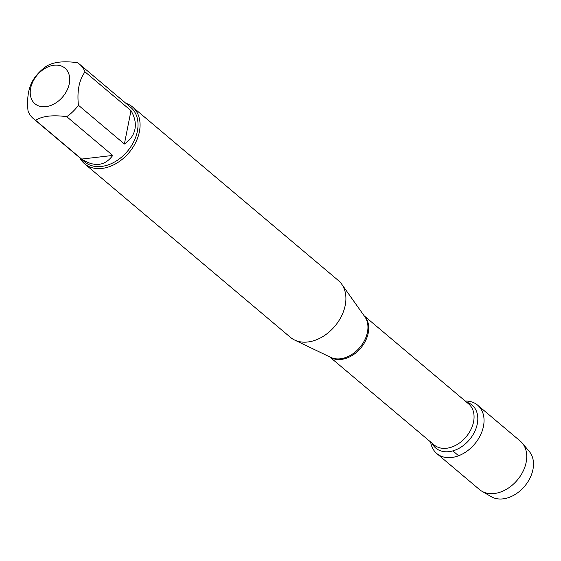 <?xml version="1.0" encoding="UTF-8"?>
<svg xmlns="http://www.w3.org/2000/svg" width="561" height="561" viewBox="0 0 561 561"><rect width="100%" height="100%" fill="white"/><g stroke="black" fill="none" stroke-linecap="round" stroke-linejoin="round"><path stroke-width="0.84" d="M84.592 163.777L290.423 337.336A37.173 26.788 -49.9 0 0 294.581 340.022A37.173 26.788 -49.9 0 0 345.218 305.317A37.173 26.788 -49.9 0 0 341.691 284.147A37.173 26.788 -49.9 0 0 338.346 280.5L132.515 106.941A37.173 26.788 130.1 0 1 139.387 131.758A37.173 26.788 130.1 0 1 116.323 163.419A37.173 26.788 130.1 0 1 84.592 163.777A37.173 26.788 130.1 0 1 79.816 157.809M465.209 401.031A31.661 22.812 130.1 0 1 483.736 424.705A31.661 22.812 130.1 0 1 457.11 456.282A31.661 22.812 130.1 0 1 430.645 442.019A31.661 22.812 130.1 0 0 436.795 453.554A31.661 22.812 130.1 0 0 463.821 453.246A31.661 22.812 130.1 0 0 483.47 426.283A31.661 22.812 130.1 0 0 477.614 405.147A31.661 22.812 130.1 0 0 465.209 401.031M125.825 103.245A37.173 26.788 130.1 0 1 132.515 106.941M69.284 83.701A23.296 16.788 -49.9 0 0 48.632 66.647A23.296 16.788 -49.9 0 0 31.374 98.764A23.296 16.788 -49.9 0 0 51.296 105.265A23.296 16.788 -49.9 0 0 69.284 83.701M77.439 62.685C63.4 60.798 53.029 62.012 46.318 66.317A35.687 25.715 -49.9 0 0 34.656 77.755C28.786 85.784 26.584 96.906 28.05 111.12A35.687 25.715 -49.9 0 0 33.527 118.778A35.687 25.715 -49.9 0 0 35.631 120.306C42.334 116.001 52.706 114.795 66.745 116.674A35.687 25.715 -49.9 0 0 78.414 105.237C76.941 91.022 79.143 79.9 85.02 71.871A35.687 25.715 -49.9 0 0 79.536 64.213A35.687 25.715 -49.9 0 0 77.439 62.685M81.604 159.079C94.472 167.283 104.851 166.07 112.726 155.446L81.604 159.079L35.631 120.306M112.726 155.446L66.745 116.674M124.388 144.009C130.173 140.11 133.686 135.173 134.935 129.191C136.064 123.175 134.752 116.997 130.994 110.643L124.388 144.009L78.414 105.237M130.994 110.643L85.02 71.871M79.536 64.213L130.769 107.417A35.687 25.715 130.1 0 1 137.368 131.239A35.687 25.715 130.1 0 1 115.222 161.631A35.687 25.715 130.1 0 1 84.76 161.982L33.527 118.778M477.614 405.147L520.313 441.142A31.661 22.812 130.1 0 1 522.326 443.169A31.661 22.812 130.1 0 1 526.162 462.285A31.661 22.812 130.1 0 1 508.133 488.245A31.661 22.812 130.1 0 1 481.829 491.205A31.661 22.812 130.1 0 1 479.494 489.557L436.795 453.554M481.829 491.205L491.268 496.702A29.768 21.451 -49.9 0 0 515.994 493.925A29.768 21.451 -49.9 0 0 532.95 469.515A29.768 21.451 -49.9 0 0 529.346 451.549L522.326 443.169M458.618 455.749L452.839 450.876M294.581 340.022L330.724 357.364A26.956 19.425 -49.9 0 0 367.448 332.203A26.956 19.425 -49.9 0 0 364.895 316.846L341.691 284.147M364.377 316.109A26.809 19.319 130.1 0 1 360.772 348.03A26.809 19.319 130.1 0 1 329.917 356.978M329.623 356.838L434.06 444.901A26.809 19.319 -49.9 0 0 466.107 436.858A26.809 19.319 -49.9 0 0 468.624 403.913L364.187 315.85M466.549 402.16A28.134 20.273 130.1 0 1 469.466 439.691A28.134 20.273 130.1 0 1 431.984 443.148"/></g></svg>

